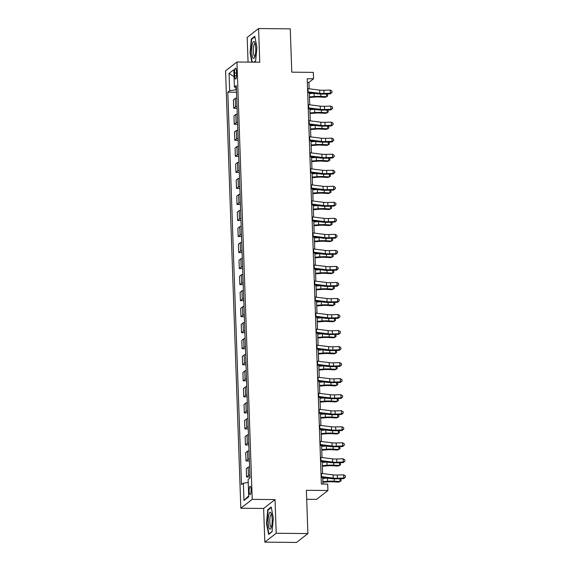 <?xml version="1.0" encoding="UTF-8"?>
<svg xmlns="http://www.w3.org/2000/svg" width="571" height="571" viewBox="0 0 571 571"><rect width="100%" height="100%" fill="white"/><g stroke="black" fill="none" stroke-linecap="round" stroke-linejoin="round"><path stroke-width="0.86" d="M251.097 489.69A4.175 0.992 -89.4 0 0 250.155 486.285A4.175 0.992 -89.4 0 0 249.127 491.224A4.175 0.992 -89.4 0 0 250.069 494.636A4.175 0.992 -89.4 0 0 251.097 489.69M306.691 499.282L316.534 499.382L327.925 490.51L327.697 484.094L321.366 484.03L307.212 78.727L313.543 78.791L313.322 72.381L291.781 72.16L290.268 28.871L258.584 28.55L247.193 37.422L248.057 62.096M264.816 542.129L296.499 542.45L307.89 533.578L276.207 533.257L275.036 499.589L252.225 499.354L240.834 508.226L263.645 508.461L264.816 542.129L276.207 533.257M252.225 499.354L236.951 61.989L225.559 70.861L240.834 508.226M234.553 72.945L234.645 75.765A4.047 0.964 -89.4 0 0 235.559 79.069A4.047 0.964 -89.4 0 0 236.558 74.28L236.458 71.461A4.047 0.964 -89.4 0 0 235.545 68.156A4.047 0.964 -89.4 0 0 234.553 72.945L236.508 72.967M235.887 87.413L235.966 89.804L229.67 90.71L227.808 92.167L241.512 484.643L243.374 483.187L248.221 482.495M229.67 90.71L229.064 73.402L233.803 69.705L234.41 87.02L236.337 87.527M243.374 483.187L243.981 500.503L248.72 496.813L248.114 479.497L249.977 478.048L236.273 85.571L234.41 87.02M327.925 490.51L306.377 490.289L307.89 533.578M236.951 61.989L259.762 62.218L258.584 28.55M309.154 88.791L308.925 82.388L313.543 78.791M322.95 484.051L322.729 477.563M322.586 473.573L322.165 461.532M322.03 457.535L321.609 445.501M321.466 441.504L321.045 429.471M320.909 425.474L320.488 413.433M320.345 409.443L319.931 397.402M319.789 393.405L319.367 381.371M319.232 377.374L318.811 365.34M318.668 361.343L318.247 349.302M318.111 345.312L317.69 333.271M317.547 329.274L317.126 317.24M316.991 313.243L316.57 301.21M316.427 297.213L316.006 285.172M315.87 281.182L315.449 269.141M315.313 265.144L314.892 253.11M314.749 249.113L314.328 237.079M314.193 233.082L313.772 221.041M313.629 217.051L313.208 205.01M313.072 201.013L312.651 188.98M312.508 184.983L312.087 172.949M311.952 168.952L311.53 156.911M311.388 152.921L310.974 140.88M310.831 136.883L310.41 124.849M310.274 120.852L309.853 108.818M309.71 104.821L309.289 92.787M236.423 89.811L235.966 89.804M307.334 82.374L308.925 82.388M227.808 92.167L236.501 92.252M236.701 97.962A5.218 0.942 178 0 0 235.259 98.462L233.396 99.918L233.689 108.254L237.065 108.283M249.87 475.043A5.218 0.942 178 0 0 248.428 475.55L246.565 476.999L249.941 477.035M246.565 476.999L246.272 468.663L248.135 467.214A5.218 0.942 178 0 1 249.584 466.707M249.313 459.013A5.218 0.942 178 0 0 247.864 459.519L246.008 460.968L249.384 461.004M246.008 460.968L245.716 452.632L247.578 451.183A5.218 0.942 178 0 1 249.02 450.676M248.749 442.982A5.218 0.942 178 0 0 247.307 443.481L245.444 444.937L248.82 444.966M245.444 444.937L245.152 436.601L247.015 435.145A5.218 0.942 178 0 1 248.464 434.645M248.192 426.944A5.218 0.942 178 0 0 246.751 427.451L244.888 428.9L248.264 428.935M244.888 428.9L244.595 420.563L246.458 419.114A5.218 0.942 178 0 1 247.9 418.607M247.636 410.913A5.218 0.942 178 0 0 246.187 411.42L244.324 412.869L247.7 412.904M244.324 412.869L244.031 404.532L245.894 403.083A5.218 0.942 178 0 1 247.343 402.576M247.072 394.882A5.218 0.942 178 0 0 245.63 395.389L243.767 396.838L247.143 396.874M243.767 396.838L243.474 388.501L245.337 387.052A5.218 0.942 178 0 1 246.779 386.546M246.515 378.851A5.218 0.942 178 0 0 245.066 379.351L243.203 380.807L246.579 380.843M243.203 380.807L242.918 372.47L244.773 371.014A5.218 0.942 178 0 1 246.222 370.515M245.951 362.813A5.218 0.942 178 0 0 244.509 363.32L242.646 364.769L246.022 364.805M242.646 364.769L242.354 356.432L244.217 354.984A5.218 0.942 178 0 1 245.658 354.477M245.394 346.783A5.218 0.942 178 0 0 243.945 347.289L242.083 348.738L245.466 348.774M242.083 348.738L241.797 340.402L243.66 338.953A5.218 0.942 178 0 1 245.102 338.446M244.831 330.752A5.218 0.942 178 0 0 243.389 331.259L241.526 332.707L244.902 332.743M241.526 332.707L241.233 324.371L243.096 322.922A5.218 0.942 178 0 1 244.545 322.415M244.274 314.721A5.218 0.942 178 0 0 242.832 315.221L240.969 316.677L244.345 316.712M240.969 316.677L240.677 308.34L242.539 306.884A5.218 0.942 178 0 1 243.981 306.384M243.71 298.683A5.218 0.942 178 0 0 242.268 299.19L240.405 300.639L243.781 300.674M240.405 300.639L240.113 292.302L241.976 290.853A5.218 0.942 178 0 1 243.424 290.346M243.153 282.652A5.218 0.942 178 0 0 241.711 283.159L239.849 284.608L243.225 284.644M239.849 284.608L239.556 276.271L241.419 274.822A5.218 0.942 178 0 1 242.861 274.316M242.596 266.621A5.218 0.942 178 0 0 241.148 267.128L239.285 268.577L242.661 268.613M239.285 268.577L238.992 260.24L240.855 258.791A5.218 0.942 178 0 1 242.304 258.285M242.033 250.59A5.218 0.942 178 0 0 240.591 251.097L238.728 252.546L242.104 252.582M238.728 252.546L238.435 244.21L240.298 242.754A5.218 0.942 178 0 1 241.74 242.254M241.476 234.56A5.218 0.942 178 0 0 240.027 235.059L238.164 236.515L241.54 236.544M238.164 236.515L237.879 228.172L239.741 226.723A5.218 0.942 178 0 1 241.183 226.216M240.912 218.522A5.218 0.942 178 0 0 239.47 219.028L237.607 220.477L240.983 220.513M237.607 220.477L237.315 212.141L239.178 210.692A5.218 0.942 178 0 1 240.619 210.185M240.355 202.491A5.218 0.942 178 0 0 238.906 202.998L237.044 204.447L240.427 204.482M237.044 204.447L236.758 196.11L238.621 194.661A5.218 0.942 178 0 1 240.063 194.154M239.791 186.46A5.218 0.942 178 0 0 238.35 186.967L236.487 188.416L239.863 188.451M236.487 188.416L236.194 180.079L238.057 178.623A5.218 0.942 178 0 1 239.506 178.123M239.235 170.429A5.218 0.942 178 0 0 237.793 170.929L235.93 172.385L239.306 172.413M235.93 172.385L235.637 164.048L237.5 162.592A5.218 0.942 178 0 1 238.942 162.085M238.678 154.391A5.218 0.942 178 0 0 237.229 154.898L235.366 156.347L238.742 156.383M235.366 156.347L235.074 148.01L236.936 146.561A5.218 0.942 178 0 1 238.385 146.055M238.114 138.36A5.218 0.942 178 0 0 236.672 138.867L234.809 140.316L238.186 140.352M234.809 140.316L234.517 131.98L236.38 130.531A5.218 0.942 178 0 1 237.821 130.024M237.557 122.33A5.218 0.942 178 0 0 236.109 122.836L234.246 124.285L237.622 124.321M234.246 124.285L233.953 115.949L235.816 114.5A5.218 0.942 178 0 1 237.265 113.993M236.994 106.299A5.218 0.942 178 0 0 235.552 106.798L233.689 108.254M234.046 76.65L229.064 73.402M243.981 500.503L248.685 495.864M254.166 62.16L255.63 61.018L256.914 47.307L254.766 36.266L251.333 38.942L250.055 52.653L251.897 62.139M275.036 499.589L263.645 508.461M272.067 531.737L273.352 518.025L271.204 506.984L267.77 509.653L266.493 523.371L268.641 534.406L272.067 531.737M250.426 52.653L250.055 52.653M252.089 38.949L251.333 38.942M266.864 523.371L266.493 523.371M268.527 509.66L267.77 509.653M307.555 88.598A4.568 0.828 -2 0 1 307.983 88.641L319.66 90.104A6.524 1.178 178 0 0 323.871 90.254L330.245 90.054L330.359 93.266L332.001 92.423L330.309 93.858L323.935 94.051A9.786 1.77 -2 0 1 317.619 93.83L307.69 92.581M307.669 91.803A4.568 0.828 -2 0 1 308.097 91.845L319.774 93.309A6.524 1.178 178 0 0 323.985 93.466L330.359 93.266L330.309 93.858M330.245 90.054L331.958 91.146L332.001 92.423M309.453 97.498L314.956 97.063A6.524 1.178 -2 0 1 319.439 96.999L325.149 97.32L326.598 96.742L320.895 96.42A9.786 1.77 178 0 0 314.164 96.513L309.432 96.892M326.876 93.965L327.604 94.757L327.647 96.042L326.598 96.742L326.505 93.972M313.707 93.337L309.325 93.68M308.112 104.629A4.568 0.828 -2 0 1 308.547 104.671L320.217 106.135A6.524 1.178 178 0 0 324.428 106.292L330.802 106.092L330.916 109.297L332.565 108.461L330.873 109.889L324.492 110.089A9.786 1.77 -2 0 1 318.183 109.86L308.254 108.618M308.226 107.833A4.568 0.828 -2 0 1 308.654 107.883L320.331 109.346A6.524 1.178 178 0 0 324.542 109.496L330.916 109.297L330.873 109.889M330.802 106.092L332.522 107.177L332.565 108.461M308.675 120.659A4.568 0.828 -2 0 1 309.104 120.709L320.781 122.173A6.524 1.178 178 0 0 324.992 122.322L331.366 122.123L331.473 125.327L333.121 124.492L331.43 125.92L325.056 126.12A9.786 1.77 -2 0 1 318.739 125.891L308.811 124.649M308.783 123.871A4.568 0.828 -2 0 1 309.218 123.914L320.888 125.377A6.524 1.178 178 0 0 325.099 125.527L331.473 125.327L331.43 125.92M331.366 122.123L333.079 123.208L333.121 124.492M309.232 136.697A4.568 0.828 -2 0 1 309.66 136.74L321.337 138.203A6.524 1.178 178 0 0 325.549 138.353L331.922 138.153L332.036 141.358L333.685 140.523L331.987 141.951L325.613 142.15A9.786 1.77 -2 0 1 319.296 141.922L309.375 140.68M309.346 139.902A4.568 0.828 -2 0 1 309.775 139.945L321.452 141.408A6.524 1.178 178 0 0 325.663 141.558L332.036 141.358L331.987 141.951M331.922 138.153L333.635 139.238L333.685 140.523M310.017 113.529L315.513 113.094A6.524 1.178 -2 0 1 320.003 113.029L325.706 113.351L327.162 112.78L321.459 112.451A9.786 1.77 178 0 0 314.728 112.551L309.996 112.922M327.44 109.996L328.161 110.788L328.211 112.073L327.162 112.78L327.062 110.003M314.264 109.368L309.882 109.718M310.574 129.56L316.077 129.125A6.524 1.178 -2 0 1 320.559 129.067L326.269 129.389L327.718 128.81L322.015 128.489A9.786 1.77 178 0 0 315.285 128.582L310.553 128.953M327.997 126.027L328.725 126.826L328.768 128.104L327.718 128.81L327.626 126.041M314.828 125.399L310.438 125.748M311.138 145.591L316.634 145.162A6.524 1.178 -2 0 1 321.123 145.098L326.826 145.419L328.282 144.841L322.572 144.52A9.786 1.77 178 0 0 315.849 144.613L311.116 144.984M328.553 142.058L329.281 142.857L329.331 144.142L328.282 144.841L328.182 142.072M315.385 141.437L311.002 141.779M309.796 152.728A4.568 0.828 -2 0 1 310.224 152.771L321.901 154.234A6.524 1.178 178 0 0 326.112 154.384L332.486 154.184L332.593 157.396L334.242 156.554L332.55 157.989L326.177 158.181A9.786 1.77 -2 0 1 319.86 157.96L309.932 156.711M309.903 155.933A4.568 0.828 -2 0 1 310.339 155.976L322.008 157.439A6.524 1.178 178 0 0 326.219 157.596L332.593 157.396L332.55 157.989M332.486 154.184L334.199 155.276L334.242 156.554M311.695 161.629L317.198 161.193A6.524 1.178 -2 0 1 321.68 161.129L327.383 161.45L328.839 160.872L323.136 160.551A9.786 1.77 178 0 0 316.405 160.644L311.673 161.022M329.117 158.096L329.845 158.888L329.888 160.173L328.839 160.872L328.746 158.103M315.941 157.468L311.559 157.81M254.987 56.422A8.479 2.02 -89.4 0 0 254.673 42.311A8.479 2.02 -89.4 0 0 252.482 43.546A8.479 2.02 -89.4 0 0 251.997 54.573A8.479 2.02 -89.4 0 0 254.516 57.671A8.479 2.02 -89.4 0 0 254.987 56.422M255.13 43.617A6.424 1.527 -89.4 0 0 254.959 43.574A6.424 1.527 -89.4 0 0 253.945 45.116A6.424 1.527 -89.4 0 0 253.438 52.218A6.424 1.527 -89.4 0 0 254.823 56.415A6.424 1.527 -89.4 0 0 255.001 56.372M252.275 62.139L250.412 52.575L251.654 39.285L254.866 36.787M255.651 60.812L253.917 62.16M268.17 522.258A8.479 2.02 -89.4 0 0 270.954 528.389A8.479 2.02 -89.4 0 0 272.174 519.139A8.479 2.02 -89.4 0 0 271.111 513.029A8.479 2.02 -89.4 0 0 269.005 513.986A8.479 2.02 -89.4 0 0 268.17 522.258M271.568 514.335A6.424 1.527 -89.4 0 0 271.396 514.293A6.424 1.527 -89.4 0 0 269.812 521.894A6.424 1.527 -89.4 0 0 271.261 527.133A6.424 1.527 -89.4 0 0 271.439 527.09M272.089 531.53L268.934 533.985L266.85 523.286L268.092 510.003L271.304 507.498M310.353 168.759A4.568 0.828 -2 0 1 310.781 168.802L322.458 170.265A6.524 1.178 178 0 0 326.669 170.422L333.043 170.222L333.157 173.427L334.806 172.592L333.107 174.019L326.733 174.219A9.786 1.77 -2 0 1 320.417 173.991L310.496 172.749M310.467 171.964A4.568 0.828 -2 0 1 310.895 172.014L322.572 173.477A6.524 1.178 178 0 0 326.783 173.627L333.157 173.427L333.107 174.019M333.043 170.222L334.756 171.307L334.806 172.592M310.91 184.79A4.568 0.828 -2 0 1 311.345 184.84L323.022 186.303A6.524 1.178 178 0 0 327.226 186.453L333.607 186.253L333.714 189.458L335.363 188.623L333.671 190.05L327.297 190.25A9.786 1.77 -2 0 1 320.981 190.022L311.052 188.78M311.024 187.995A4.568 0.828 -2 0 1 311.459 188.045L323.129 189.508A6.524 1.178 178 0 0 327.34 189.658L333.714 189.458L333.671 190.05M333.607 186.253L335.32 187.338L335.363 188.623M311.473 200.821A4.568 0.828 -2 0 1 311.902 200.871L323.579 202.334A6.524 1.178 178 0 0 327.79 202.484L334.163 202.284L334.278 205.489L335.926 204.654L334.228 206.081L327.854 206.281A9.786 1.77 -2 0 1 321.537 206.052L311.609 204.811M311.588 204.033A4.568 0.828 -2 0 1 312.016 204.075L323.693 205.539A6.524 1.178 178 0 0 327.904 205.688L334.278 205.489L334.228 206.081M334.163 202.284L335.876 203.369L335.926 204.654M312.03 216.859A4.568 0.828 -2 0 1 312.465 216.901L324.135 218.365A6.524 1.178 178 0 0 328.346 218.515L334.72 218.315L334.834 221.527L336.483 220.684L334.792 222.119L328.418 222.312A9.786 1.77 -2 0 1 322.101 222.09L312.173 220.841M312.144 220.063A4.568 0.828 -2 0 1 312.573 220.106L324.249 221.569A6.524 1.178 178 0 0 328.461 221.719L334.834 221.527L334.792 222.119M334.72 218.315L336.44 219.407L336.483 220.684M312.594 232.889A4.568 0.828 -2 0 1 313.022 232.932L324.699 234.395A6.524 1.178 178 0 0 328.91 234.545L335.284 234.353L335.398 237.557L337.04 236.722L335.348 238.15L328.975 238.35A9.786 1.77 -2 0 1 322.658 238.121L312.73 236.879M312.701 236.094A4.568 0.828 -2 0 1 313.136 236.144L324.813 237.607A6.524 1.178 178 0 0 329.017 237.757L335.398 237.557L335.348 238.15M335.284 234.353L336.997 235.438L337.04 236.722M312.251 177.66L317.754 177.224A6.524 1.178 -2 0 1 322.244 177.16L327.947 177.481L329.403 176.91L323.693 176.582A9.786 1.77 178 0 0 316.969 176.682L312.23 177.053M329.674 174.126L330.402 174.919L330.445 176.203L329.403 176.91L329.303 174.134M316.505 173.498L312.123 173.848M312.815 193.69L318.318 193.255A6.524 1.178 -2 0 1 322.801 193.198L328.503 193.519L329.959 192.941L324.257 192.62A9.786 1.77 178 0 0 317.526 192.713L312.794 193.084M330.238 190.157L330.966 190.957L331.009 192.234L329.959 192.941L329.867 190.172M317.062 189.529L312.68 189.879M313.372 209.721L318.875 209.293A6.524 1.178 -2 0 1 323.357 209.229L329.067 209.55L330.523 208.972L324.813 208.651A9.786 1.77 178 0 0 318.09 208.743L313.351 209.114M330.795 206.188L331.523 206.988L331.565 208.272L330.523 208.972L330.423 206.202M317.626 205.567L313.243 205.91M313.936 225.759L319.432 225.324A6.524 1.178 -2 0 1 323.921 225.26L329.624 225.581L331.08 225.003L325.377 224.681A9.786 1.77 178 0 0 318.647 224.774L313.914 225.152M331.358 222.226L332.079 223.018L332.129 224.303L331.08 225.003L330.98 222.233M318.183 221.598L313.8 221.941M314.493 241.79L319.996 241.355A6.524 1.178 -2 0 1 324.478 241.29L330.188 241.612L331.637 241.033L325.934 240.712A9.786 1.77 178 0 0 319.203 240.812L314.471 241.183M331.915 238.257L332.643 239.049L332.686 240.334L331.637 241.033L331.544 238.264M318.746 237.629L314.364 237.979M313.151 248.92A4.568 0.828 -2 0 1 313.586 248.97L325.256 250.433A6.524 1.178 178 0 0 329.467 250.583L335.841 250.383L335.955 253.588L337.604 252.753L335.905 254.181L329.531 254.38A9.786 1.77 -2 0 1 323.215 254.152L313.293 252.91M313.265 252.125A4.568 0.828 -2 0 1 313.693 252.175L325.37 253.638A6.524 1.178 178 0 0 329.581 253.788L335.955 253.588L335.905 254.181M335.841 250.383L337.561 251.468L337.604 252.753M315.056 257.821L320.552 257.385A6.524 1.178 -2 0 1 325.042 257.328L330.745 257.649L332.201 257.071L326.498 256.75A9.786 1.77 178 0 0 319.767 256.843L315.035 257.214M332.479 254.288L333.2 255.087L333.25 256.365L332.201 257.071L332.101 254.302M319.303 253.66L314.921 254.009M313.715 264.951A4.568 0.828 -2 0 1 314.143 265.001L325.82 266.464A6.524 1.178 178 0 0 330.031 266.614L336.405 266.414L336.512 269.619L338.16 268.784L336.469 270.211L330.095 270.411A9.786 1.77 -2 0 1 323.778 270.183L313.85 268.941M313.822 268.163A4.568 0.828 -2 0 1 314.257 268.206L325.927 269.669A6.524 1.178 178 0 0 330.138 269.819L336.512 269.619L336.469 270.211M336.405 266.414L338.118 267.499L338.16 268.784M315.613 273.852L321.116 273.423A6.524 1.178 -2 0 1 325.598 273.359L331.308 273.68L332.757 273.102L327.055 272.781A9.786 1.77 178 0 0 320.324 272.874L315.592 273.245M333.036 270.319L333.764 271.118L333.807 272.396L332.757 273.102L332.665 270.333M319.867 269.698L315.478 270.04M314.271 280.989A4.568 0.828 -2 0 1 314.7 281.032L326.376 282.495A6.524 1.178 178 0 0 330.588 282.645L336.961 282.445L337.076 285.657L338.724 284.815L337.026 286.242L330.652 286.442A9.786 1.77 -2 0 1 324.335 286.221L314.414 284.972M314.385 284.194A4.568 0.828 -2 0 1 314.814 284.237L326.491 285.7A6.524 1.178 178 0 0 330.702 285.85L337.076 285.657L337.026 286.242M336.961 282.445L338.674 283.537L338.724 284.815M316.177 289.89L321.673 289.454A6.524 1.178 -2 0 1 326.162 289.39L331.865 289.711L333.321 289.133L327.611 288.812A9.786 1.77 178 0 0 320.888 288.905L316.156 289.283M333.592 286.349L334.32 287.149L334.37 288.434L333.321 289.133L333.221 286.364M320.424 285.728L316.041 286.071M314.835 297.02A4.568 0.828 -2 0 1 315.263 297.063L326.94 298.526A6.524 1.178 178 0 0 331.151 298.676L337.525 298.483L337.632 301.688L339.281 300.853L337.589 302.28L331.216 302.48A9.786 1.77 -2 0 1 324.899 302.252L314.971 301.01M314.942 300.225A4.568 0.828 -2 0 1 315.378 300.275L327.047 301.738A6.524 1.178 178 0 0 331.259 301.888L337.632 301.688L337.589 302.28M337.525 298.483L339.238 299.568L339.281 300.853M316.734 305.92L322.237 305.485A6.524 1.178 -2 0 1 326.719 305.421L332.422 305.742L333.878 305.164L328.175 304.843A9.786 1.77 178 0 0 321.444 304.943L316.712 305.314M334.156 302.387L334.884 303.18L334.927 304.464L333.878 305.164L333.785 302.394M320.981 301.759L316.598 302.109M315.392 313.051A4.568 0.828 -2 0 1 315.82 313.101L327.497 314.557A6.524 1.178 178 0 0 331.708 314.714L338.082 314.514L338.196 317.719L339.845 316.884L338.146 318.311L331.772 318.511A9.786 1.77 -2 0 1 325.456 318.283L315.535 317.041M315.506 316.255A4.568 0.828 -2 0 1 315.934 316.305L327.611 317.769A6.524 1.178 178 0 0 331.822 317.919L338.196 317.719L338.146 318.311M338.082 314.514L339.795 315.599L339.845 316.884M317.29 321.951L322.793 321.516A6.524 1.178 -2 0 1 327.283 321.452L332.986 321.78L334.442 321.202L328.732 320.881A9.786 1.77 178 0 0 322.008 320.973L317.269 321.345M334.713 318.418L335.441 319.21L335.484 320.495L334.442 321.202L334.342 318.432M321.544 317.79L317.162 318.14M315.949 329.082A4.568 0.828 -2 0 1 316.384 329.132L328.054 330.595A6.524 1.178 178 0 0 332.265 330.745L338.639 330.545L338.753 333.75L340.402 332.914L338.71 334.342L332.336 334.542A9.786 1.77 -2 0 1 326.02 334.313L316.091 333.071M316.063 332.293A4.568 0.828 -2 0 1 316.491 332.336L328.168 333.799A6.524 1.178 178 0 0 332.379 333.949L338.753 333.75L338.71 334.342M338.639 330.545L340.359 331.63L340.402 332.914M317.854 337.982L323.357 337.547A6.524 1.178 -2 0 1 327.84 337.49L333.543 337.811L334.999 337.233L329.296 336.911A9.786 1.77 178 0 0 322.565 337.004L317.833 337.375M335.277 334.449L336.005 335.248L336.048 336.526L334.999 337.233L334.906 334.463M322.101 333.828L317.719 334.171M316.512 345.12A4.568 0.828 -2 0 1 316.941 345.162L328.618 346.626A6.524 1.178 178 0 0 332.829 346.775L339.203 346.576L339.317 349.787L340.958 348.945L339.267 350.373L332.893 350.573A9.786 1.77 -2 0 1 326.576 350.351L316.648 349.102M316.627 348.324A4.568 0.828 -2 0 1 317.055 348.367L328.732 349.83A6.524 1.178 178 0 0 332.943 349.98L339.317 349.787L339.267 350.373M339.203 346.576L340.916 347.668L340.958 348.945M317.069 361.15A4.568 0.828 -2 0 1 317.505 361.193L329.174 362.656A6.524 1.178 178 0 0 333.385 362.806L339.759 362.614L339.873 365.818L341.522 364.976L339.831 366.411L333.457 366.611A9.786 1.77 -2 0 1 327.14 366.382L317.212 365.14M317.183 364.355A4.568 0.828 -2 0 1 317.612 364.405L329.289 365.861A6.524 1.178 178 0 0 333.5 366.018L339.873 365.818L339.831 366.411M339.759 362.614L341.479 363.698L341.522 364.976M317.633 377.181A4.568 0.828 -2 0 1 318.061 377.231L329.738 378.687A6.524 1.178 178 0 0 333.949 378.844L340.323 378.644L340.437 381.849L342.079 381.014L340.387 382.442L334.014 382.641A9.786 1.77 -2 0 1 327.697 382.413L317.769 381.171M317.74 380.386A4.568 0.828 -2 0 1 318.175 380.436L329.845 381.899A6.524 1.178 178 0 0 334.056 382.049L340.437 381.849L340.387 382.442M340.323 378.644L342.036 379.729L342.079 381.014M318.19 393.212A4.568 0.828 -2 0 1 318.625 393.262L330.295 394.725A6.524 1.178 178 0 0 334.506 394.875L340.88 394.675L340.994 397.88L342.643 397.045L340.944 398.472L334.57 398.672A9.786 1.77 -2 0 1 328.254 398.444L318.332 397.202M318.304 396.424A4.568 0.828 -2 0 1 318.732 396.467L330.409 397.93A6.524 1.178 178 0 0 334.62 398.08L340.994 397.88L340.944 398.472M340.88 394.675L342.6 395.76L342.643 397.045M318.754 409.25A4.568 0.828 -2 0 1 319.182 409.293L330.859 410.756A6.524 1.178 178 0 0 335.07 410.906L341.444 410.706L341.551 413.918L343.2 413.076L341.508 414.503L335.134 414.703A9.786 1.77 -2 0 1 328.817 414.482L318.889 413.233M318.861 412.455A4.568 0.828 -2 0 1 319.296 412.498L330.966 413.961A6.524 1.178 178 0 0 335.177 414.111L341.551 413.918L341.508 414.503M341.444 410.706L343.157 411.798L343.2 413.076M319.31 425.281A4.568 0.828 -2 0 1 319.739 425.324L331.416 426.787A6.524 1.178 178 0 0 335.627 426.937L342 426.744L342.115 429.949L343.763 429.107L342.065 430.541L335.691 430.741A9.786 1.77 -2 0 1 329.374 430.513L319.453 429.271M319.425 428.486A4.568 0.828 -2 0 1 319.853 428.535L331.53 429.992A6.524 1.178 178 0 0 335.741 430.149L342.115 429.949L342.065 430.541M342 426.744L343.713 427.829L343.763 429.107M319.874 441.312A4.568 0.828 -2 0 1 320.302 441.362L331.979 442.818A6.524 1.178 178 0 0 336.191 442.975L342.564 442.775L342.671 445.98L344.32 445.144L342.629 446.572L336.255 446.772A9.786 1.77 -2 0 1 329.938 446.543L320.01 445.301M319.981 444.516A4.568 0.828 -2 0 1 320.417 444.566L332.086 446.03A6.524 1.178 178 0 0 336.298 446.179L342.671 445.98L342.629 446.572M342.564 442.775L344.277 443.86L344.32 445.144M320.431 457.342A4.568 0.828 -2 0 1 320.859 457.392L332.536 458.856A6.524 1.178 178 0 0 336.747 459.005L343.121 458.806L343.235 462.01L344.884 461.175L343.185 462.603L336.811 462.803A9.786 1.77 -2 0 1 330.495 462.574L320.567 461.332M320.545 460.554A4.568 0.828 -2 0 1 320.973 460.597L332.65 462.06A6.524 1.178 178 0 0 336.861 462.21L343.235 462.01L343.185 462.603M343.121 458.806L344.834 459.891L344.884 461.175M320.988 473.38A4.568 0.828 -2 0 1 321.423 473.423L333.093 474.886A6.524 1.178 178 0 0 337.304 475.036L343.678 474.836L343.792 478.041L345.441 477.206L343.749 478.634L337.375 478.833A9.786 1.77 -2 0 1 331.059 478.605L321.13 477.363M321.102 476.585A4.568 0.828 -2 0 1 321.53 476.628L333.207 478.091A6.524 1.178 178 0 0 337.418 478.241L343.792 478.041L343.749 478.634M343.678 474.836L345.398 475.921L345.441 477.206M318.411 354.02L323.914 353.585A6.524 1.178 -2 0 1 328.396 353.52L334.106 353.842L335.562 353.263L329.852 352.942A9.786 1.77 178 0 0 323.129 353.035L318.39 353.413M335.834 350.48L336.562 351.279L336.605 352.564L335.562 353.263L335.462 350.494M322.665 349.859L318.283 350.201M318.975 370.051L324.471 369.615A6.524 1.178 -2 0 1 328.96 369.551L334.663 369.872L336.119 369.294L330.416 368.973A9.786 1.77 178 0 0 323.686 369.066L318.953 369.444M336.398 366.518L337.118 367.31L337.168 368.595L336.119 369.294L336.019 366.525M323.222 365.89L318.839 366.239M319.532 386.082L325.035 385.646A6.524 1.178 -2 0 1 329.517 385.582L335.227 385.91L336.676 385.332L330.973 385.011A9.786 1.77 178 0 0 324.242 385.104L319.51 385.475M336.954 382.549L337.682 383.341L337.725 384.626L336.676 385.332L336.583 382.563M323.786 381.92L319.403 382.27M320.095 402.112L325.591 401.677A6.524 1.178 -2 0 1 330.081 401.62L335.784 401.941L337.24 401.363L331.53 401.042A9.786 1.77 178 0 0 324.806 401.135L320.074 401.506M337.511 398.579L338.239 399.379L338.289 400.656L337.24 401.363L337.14 398.594M324.342 397.958L319.96 398.301M320.652 418.143L326.155 417.715A6.524 1.178 -2 0 1 330.638 417.651L336.348 417.972L337.796 417.394L332.094 417.073A9.786 1.77 178 0 0 325.363 417.165L320.631 417.544M338.075 414.61L338.803 415.41L338.846 416.694L337.796 417.394L337.704 414.625M324.906 413.989L320.517 414.332M321.216 434.181L326.712 433.746A6.524 1.178 -2 0 1 331.201 433.682L336.904 434.003L338.36 433.425L332.65 433.103A9.786 1.77 178 0 0 325.927 433.196L321.195 433.575M338.632 430.648L339.36 431.44L339.402 432.725L338.36 433.425L338.26 430.655M325.463 430.02L321.08 430.37M321.773 450.212L327.276 449.777A6.524 1.178 -2 0 1 331.758 449.712L337.461 450.041L338.917 449.463L333.214 449.141A9.786 1.77 178 0 0 326.484 449.234L321.751 449.605M339.195 446.679L339.923 447.471L339.966 448.756L338.917 449.463L338.824 446.693M326.02 446.051L321.637 446.401M322.329 466.243L327.833 465.808A6.524 1.178 -2 0 1 332.315 465.75L338.025 466.072L339.481 465.493L333.771 465.172A9.786 1.77 178 0 0 327.047 465.265L322.308 465.636M339.752 462.71L340.48 463.509L340.523 464.787L339.481 465.493L339.381 462.724M326.583 462.089L322.201 462.431M322.893 482.274L328.389 481.845A6.524 1.178 -2 0 1 332.879 481.781L338.582 482.102L340.038 481.524L334.335 481.203A9.786 1.77 178 0 0 327.604 481.296L322.872 481.667M340.316 478.741L341.044 479.54L341.087 480.825L340.038 481.524L339.938 478.755M327.14 478.12L322.758 478.462M235.552 106.798L235.259 98.462M236.109 122.836L235.816 114.5M236.672 138.867L236.38 130.531M237.229 154.898L236.936 146.561M237.793 170.929L237.5 162.592M238.35 186.967L238.057 178.623M238.906 202.998L238.621 194.661M239.47 219.028L239.178 210.692M240.027 235.059L239.741 226.723M240.591 251.097L240.298 242.754M241.148 267.128L240.855 258.791M241.711 283.159L241.419 274.822M242.268 299.19L241.976 290.853M242.832 315.221L242.539 306.884M243.389 331.259L243.096 322.922M243.945 347.289L243.66 338.953M244.509 363.32L244.217 354.984M245.066 379.351L244.773 371.014M245.63 395.389L245.337 387.052M246.187 411.42L245.894 403.083M246.751 427.451L246.458 419.114M247.307 443.481L247.015 435.145M247.864 459.519L247.578 451.183M248.428 475.55L248.135 467.214M236.544 75.786L234.645 75.765M319.66 90.104L319.774 93.309M323.871 90.254L323.985 93.466M307.983 88.641L308.097 91.845M320.895 96.42L320.816 94.058M314.164 96.513L314.057 93.38M320.217 106.135L320.331 109.346M324.428 106.292L324.542 109.496M308.547 104.671L308.654 107.883M320.781 122.173L320.888 125.377M324.992 122.322L325.099 125.527M309.104 120.709L309.218 123.914M321.337 138.203L321.452 141.408M325.549 138.353L325.663 141.558M309.66 136.74L309.775 139.945M321.459 112.451L321.373 110.089M314.728 112.551L314.621 109.411M322.015 128.489L321.93 126.127M315.285 128.582L315.178 125.449M322.572 144.52L322.494 142.158M315.849 144.613L315.734 141.48M321.901 154.234L322.008 157.439M326.112 154.384L326.219 157.596M310.224 152.771L310.339 155.976M323.136 160.551L323.05 158.188M316.405 160.644L316.298 157.51M322.458 170.265L322.572 173.477M326.669 170.422L326.783 173.627M310.781 168.802L310.895 172.014M323.022 186.303L323.129 189.508M327.226 186.453L327.34 189.658M311.345 184.84L311.459 188.045M323.579 202.334L323.693 205.539M327.79 202.484L327.904 205.688M311.902 200.871L312.016 204.075M324.135 218.365L324.249 221.569M328.346 218.515L328.461 221.719M312.465 216.901L312.573 220.106M324.699 234.395L324.813 237.607M328.91 234.545L329.017 237.757M313.022 232.932L313.136 236.144M323.693 176.582L323.614 174.219M316.969 176.682L316.855 173.541M324.257 192.62L324.171 190.25M317.526 192.713L317.419 189.579M324.813 208.651L324.735 206.288M318.09 208.743L317.976 205.61M325.377 224.681L325.292 222.319M318.647 224.774L318.539 221.641M325.934 240.712L325.855 238.35M319.203 240.812L319.096 237.672M325.256 250.433L325.37 253.638M329.467 250.583L329.581 253.788M313.586 248.97L313.693 252.175M326.498 256.75L326.412 254.38M319.767 256.843L319.66 253.71M325.82 266.464L325.927 269.669M330.031 266.614L330.138 269.819M314.143 265.001L314.257 268.206M327.055 272.781L326.969 270.418M320.324 272.874L320.217 269.74M326.376 282.495L326.491 285.7M330.588 282.645L330.702 285.85M314.7 281.032L314.814 284.237M327.611 288.812L327.533 286.449M320.888 288.905L320.774 285.771M326.94 298.526L327.047 301.738M331.151 298.676L331.259 301.888M315.263 297.063L315.378 300.275M328.175 304.843L328.089 302.48M321.444 304.943L321.337 301.802M327.497 314.557L327.611 317.769M331.708 314.714L331.822 317.919M315.82 313.101L315.934 316.305M328.732 320.881L328.653 318.511M322.008 320.973L321.894 317.84M328.054 330.595L328.168 333.799M332.265 330.745L332.379 333.949M316.384 329.132L316.491 332.336M329.296 336.911L329.21 334.549M322.565 337.004L322.458 333.871M328.618 346.626L328.732 349.83M332.829 346.775L332.943 349.98M316.941 345.162L317.055 348.367M329.174 362.656L329.289 365.861M333.385 362.806L333.5 366.018M317.505 361.193L317.612 364.405M329.738 378.687L329.845 381.899M333.949 378.844L334.056 382.049M318.061 377.231L318.175 380.436M330.295 394.725L330.409 397.93M334.506 394.875L334.62 398.08M318.625 393.262L318.732 396.467M330.859 410.756L330.966 413.961M335.07 410.906L335.177 414.111M319.182 409.293L319.296 412.498M331.416 426.787L331.53 429.992M335.627 426.937L335.741 430.149M319.739 425.324L319.853 428.535M331.979 442.818L332.086 446.03M336.191 442.975L336.298 446.179M320.302 441.362L320.417 444.566M332.536 458.856L332.65 462.06M336.747 459.005L336.861 462.21M320.859 457.392L320.973 460.597M333.093 474.886L333.207 478.091M337.304 475.036L337.418 478.241M321.423 473.423L321.53 476.628M329.852 352.942L329.774 350.58M323.129 353.035L323.015 349.902M330.416 368.973L330.331 366.611M323.686 369.066L323.579 365.932M330.973 385.011L330.887 382.641M324.242 385.104L324.135 381.97M331.53 401.042L331.451 398.679M324.806 401.135L324.692 398.001M332.094 417.073L332.008 414.71M325.363 417.165L325.256 414.032M332.65 433.103L332.572 430.741M325.927 433.196L325.813 430.063M333.214 449.141L333.129 446.772M326.484 449.234L326.376 446.094M333.771 465.172L333.692 462.81M327.047 465.265L326.933 462.132M334.335 481.203L334.249 478.841M327.604 481.296L327.497 478.163"/></g></svg>
